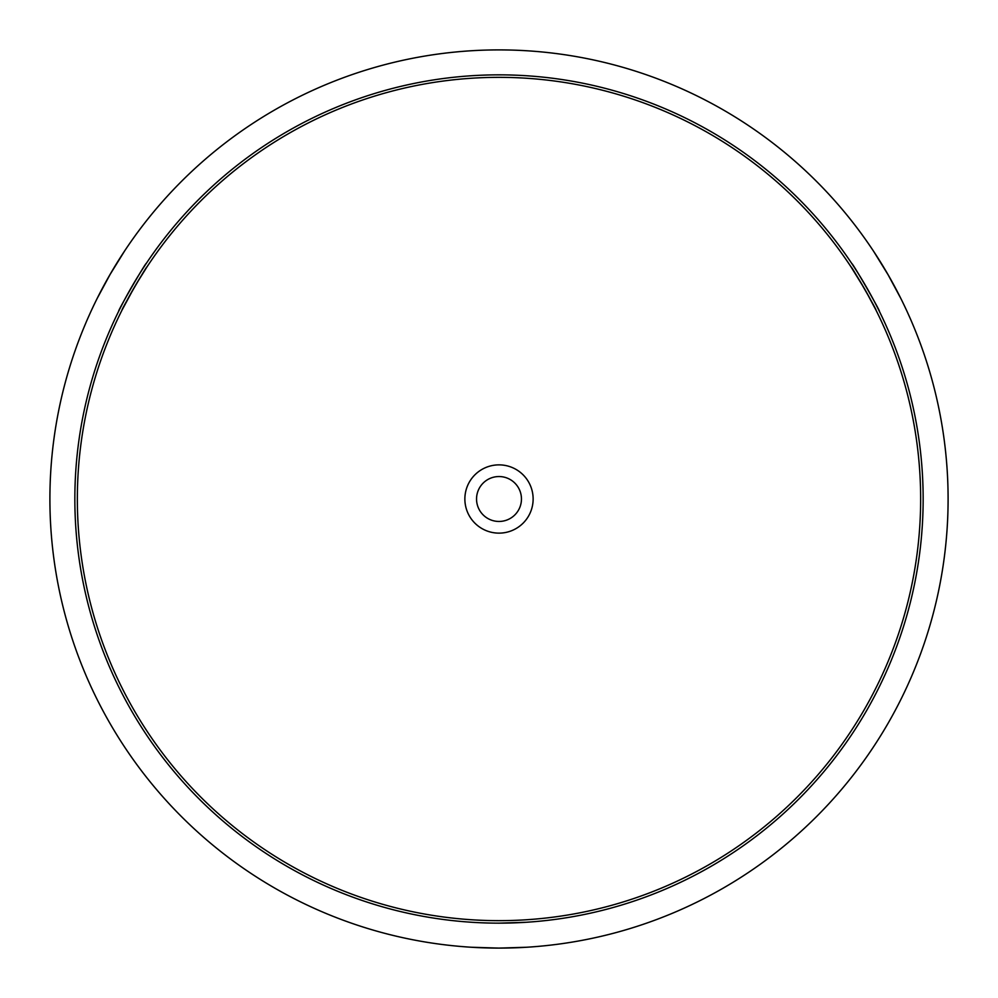 <?xml version="1.0" encoding="UTF-8"?>
<svg xmlns="http://www.w3.org/2000/svg" width="998" height="998" viewBox="0 0 998 998"><rect width="100%" height="100%" fill="white"/><g stroke="black" fill="none" stroke-linecap="round" stroke-linejoin="round"><path stroke-width="1.5" d="M146.244 263.497C146.257 261.538 117.103 311.975 118.787 311.014C117.09 312.012 146.232 261.563 146.244 263.497M475.248 922.489L476.108 922.526M499.137 74.85A424.15 424.15 0 0 0 74.85 498.863A424.15 424.15 0 0 0 498.863 923.15A424.15 424.15 0 0 0 923.15 499.137A424.15 424.15 0 0 0 499.137 74.85M887.559 273.801L900.994 298.764L890.179 278.38M888.445 275.348L873.562 251.222L885.787 270.782M497.229 948.1L498.863 948.1A449.1 449.1 0 0 0 948.1 499.137A449.1 449.1 0 0 0 499.137 49.9A449.1 449.1 0 0 0 49.9 498.863A449.1 449.1 0 0 0 498.863 948.1L526.308 947.264L503.79 948.075M498.863 948.1L471.418 947.252L494.072 948.075M109.693 275.099L124.6 250.985L112.35 270.545M110.591 273.552L97.13 298.514L107.959 278.13M526.308 922.264L498.863 923.15L526.308 922.264M879.338 311.251C881.022 312.249 851.905 261.788 851.905 263.709C851.893 261.75 881.009 312.212 879.338 311.251M476.545 499A22.455 22.455 0 0 1 499 476.545A22.455 22.455 0 0 1 521.455 499A22.455 22.455 0 0 1 499 521.455A22.455 22.455 0 0 1 476.545 499M464.868 499A34.132 34.132 0 0 1 499 464.868A34.132 34.132 0 0 1 533.132 499A34.132 34.132 0 0 1 499 533.132A34.132 34.132 0 0 1 464.868 499M135.928 284.592L146.956 266.94C147.043 265.181 120.521 311.114 122.005 310.153L134.256 287.449M866.214 291.778L875.995 310.153C877.479 311.102 850.957 265.169 851.045 266.94L864.58 288.896M495.744 920.643L499 920.655A421.655 421.655 0 0 0 920.655 499A421.655 421.655 0 0 0 499 77.345A421.655 421.655 0 0 0 77.345 499A421.655 421.655 0 0 0 499 920.655L504.227 920.618"/></g></svg>
